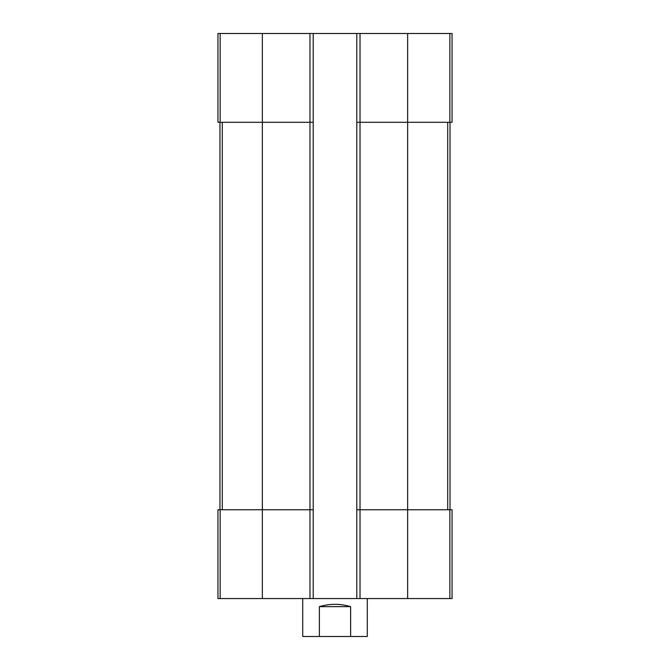 <?xml version="1.0" encoding="UTF-8"?>
<svg xmlns="http://www.w3.org/2000/svg" width="670" height="670" viewBox="0 0 670 670"><rect width="100%" height="100%" fill="white"/><g stroke="black" fill="none" stroke-linecap="round" stroke-linejoin="round"><path stroke-width="1" d="M360.024 33.5L360.024 122.292L356.792 122.292L356.792 33.5L452.049 33.5L452.049 122.292L407.653 122.292L407.653 598.561L217.951 598.561L217.951 509.761L220.145 509.761L220.145 598.561M449.855 509.761L449.855 598.561L452.049 598.561L452.049 509.761L360.024 509.761L360.024 122.292L407.653 122.292L407.653 33.5M356.792 33.5L313.208 33.5L313.208 122.292L309.976 122.292L309.976 598.561M313.208 33.5L217.951 33.5L217.951 122.292L309.976 122.292L309.976 33.5M449.855 598.561L407.653 598.561M360.024 598.561L360.024 509.761L356.792 509.761L356.792 598.561M356.792 122.292L356.792 509.761M313.208 122.292L313.208 598.561M313.208 509.761L220.145 509.761M219.969 122.292L219.969 509.761M450.031 122.292L450.031 509.761M302.714 598.561L302.714 636.5L367.286 636.5L367.286 598.561M319.372 636.5L319.372 606.635L350.628 606.635C340.209 603.553 329.791 603.553 319.372 606.635M350.628 636.5L350.628 606.635M449.855 33.5L449.855 122.292M262.347 33.5L262.347 598.561M220.145 33.5L220.145 122.292M222.298 122.292L222.298 509.761M447.702 122.292L447.702 509.761"/></g></svg>
